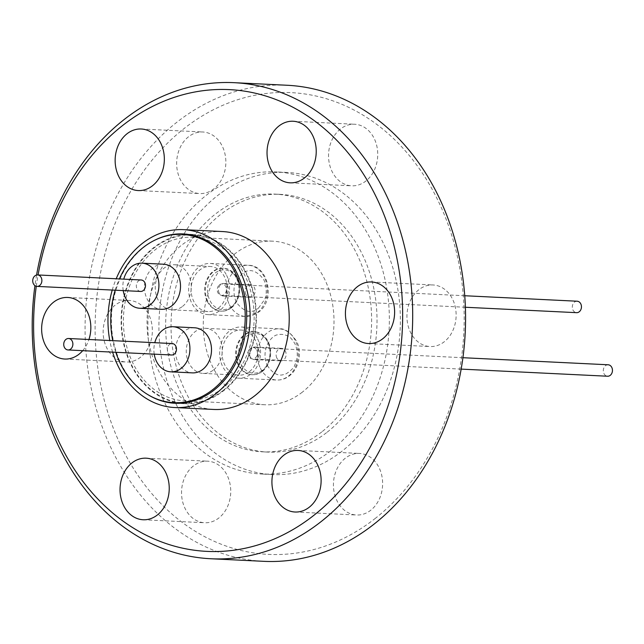 <?xml version="1.0" encoding="UTF-8"?>
<svg xmlns="http://www.w3.org/2000/svg" width="644" height="644" viewBox="0 0 644 644"><rect width="100%" height="100%" fill="white"/><g stroke="black" fill="none" stroke-linecap="round" stroke-linejoin="round"><path stroke-width="0.48" stroke-dasharray="3.22 2.42" d="M188.555 136.745A30.823 24.585 -87.2 0 0 177.358 170.773A30.823 24.585 -87.2 0 0 199.753 193.562A30.823 24.585 -87.2 0 0 213.945 188.805A30.823 24.585 -87.2 0 0 225.15 154.769A30.823 24.585 -87.2 0 0 202.747 131.988A30.823 24.585 -87.2 0 0 188.555 136.745M115.059 305.208A30.823 24.585 -87.2 0 0 103.853 339.243A30.823 24.585 -87.2 0 0 126.256 362.025A30.823 24.585 -87.2 0 0 140.448 357.275A30.823 24.585 -87.2 0 0 151.646 323.24A30.823 24.585 -87.2 0 0 129.251 300.458A30.823 24.585 -87.2 0 0 115.059 305.208M193.442 465.934A30.823 24.585 -87.2 0 0 182.244 499.969A30.823 24.585 -87.2 0 0 204.639 522.751A30.823 24.585 -87.2 0 0 218.839 517.993A30.823 24.585 -87.2 0 0 230.037 483.966A30.823 24.585 -87.2 0 0 207.642 461.176A30.823 24.585 -87.2 0 0 193.442 465.934M345.337 458.19A30.823 24.585 -87.2 0 0 334.139 492.225A30.823 24.585 -87.2 0 0 356.534 515.007A30.823 24.585 -87.2 0 0 370.727 510.249A30.823 24.585 -87.2 0 0 381.924 476.222A30.823 24.585 -87.2 0 0 359.529 453.44A30.823 24.585 -87.2 0 0 345.337 458.19M418.833 289.728A30.823 24.585 -87.2 0 0 407.636 323.755A30.823 24.585 -87.2 0 0 430.031 346.536A30.823 24.585 -87.2 0 0 444.231 341.787A30.823 24.585 -87.2 0 0 455.429 307.752A30.823 24.585 -87.2 0 0 433.034 284.97A30.823 24.585 -87.2 0 0 418.833 289.728M340.443 129.001A30.823 24.585 -87.2 0 0 329.245 163.037A30.823 24.585 -87.2 0 0 351.64 185.818A30.823 24.585 -87.2 0 0 365.84 181.061A30.823 24.585 -87.2 0 0 377.038 147.033A30.823 24.585 -87.2 0 0 354.643 124.244A30.823 24.585 -87.2 0 0 340.443 129.001M222.462 231.55A89.057 71.049 -87.2 0 0 181.447 245.284A89.057 71.049 -87.2 0 0 149.086 343.622A89.057 71.049 -87.2 0 0 213.8 409.455M286.918 85.25A238.32 190.125 -87.2 0 0 177.156 122.006A238.32 190.125 -87.2 0 0 90.554 385.16A238.32 190.125 -87.2 0 0 263.734 561.327M374.864 518.726A231.148 184.409 -87.2 0 0 437.711 199.922A231.148 184.409 -87.2 0 0 184.425 128.269A231.148 184.409 -87.2 0 0 121.571 447.073A231.148 184.409 -87.2 0 0 374.864 518.726M330.936 450.695A151.235 120.653 92.8 0 1 261.279 474.016A151.235 120.653 92.8 0 1 151.38 362.226A151.235 120.653 92.8 0 1 206.338 195.229A151.235 120.653 92.8 0 1 275.986 171.908A151.235 120.653 92.8 0 1 385.885 283.698A151.235 120.653 92.8 0 1 330.936 450.695M341.94 451.227A151.235 120.653 92.8 0 1 272.283 474.556A151.235 120.653 92.8 0 1 162.385 362.757A151.235 120.653 92.8 0 1 217.342 195.768A151.235 120.653 92.8 0 1 286.999 172.439A151.235 120.653 92.8 0 1 396.897 284.237A151.235 120.653 92.8 0 1 341.94 451.227M155.574 239.818A84.758 67.612 -87.2 0 0 144.151 247.014A84.758 67.612 -87.2 0 0 111.436 323.256A84.758 67.612 -87.2 0 0 148.031 394.724M185.279 234.585A84.758 67.612 -87.2 0 0 153.86 247.489A84.758 67.612 -87.2 0 0 122.263 336.434A84.758 67.612 -87.2 0 0 177.084 402.822M179.813 403.273A84.758 67.612 -87.2 0 0 184.651 403.732A84.758 67.612 -87.2 0 0 223.693 390.658A84.758 67.612 -87.2 0 0 254.493 297.069A84.758 67.612 -87.2 0 0 192.902 234.416A84.758 67.612 -87.2 0 0 188.032 234.4M327.176 432.188A129.017 102.927 -87.2 0 0 374.059 289.728A129.017 102.927 -87.2 0 0 280.301 194.359A129.017 102.927 -87.2 0 0 220.884 214.259A129.017 102.927 -87.2 0 0 174.001 356.72A129.017 102.927 -87.2 0 0 267.751 452.088A129.017 102.927 -87.2 0 0 327.176 432.188M321.783 431.923A129.017 102.927 92.8 0 1 262.358 451.822A129.017 102.927 92.8 0 1 168.607 356.454A129.017 102.927 92.8 0 1 215.49 213.993A129.017 102.927 92.8 0 1 274.908 194.102A129.017 102.927 92.8 0 1 368.658 289.47A129.017 102.927 92.8 0 1 321.783 431.923M223.468 390.2A84.219 67.185 -87.2 0 0 254.074 297.206A84.219 67.185 -87.2 0 0 192.87 234.955A84.219 67.185 -87.2 0 0 154.085 247.94A84.219 67.185 -87.2 0 0 123.479 340.942A84.219 67.185 -87.2 0 0 184.683 403.192A84.219 67.185 -87.2 0 0 223.468 390.2M222.51 388.235A81.885 65.326 92.8 0 1 184.796 400.866A81.885 65.326 92.8 0 1 125.29 340.33A81.885 65.326 92.8 0 1 155.043 249.912A81.885 65.326 92.8 0 1 192.757 237.282A81.885 65.326 92.8 0 1 252.263 297.81A81.885 65.326 92.8 0 1 222.51 388.235M302.366 392.124A81.885 65.326 92.8 0 1 264.652 404.754A81.885 65.326 92.8 0 1 205.146 344.218A81.885 65.326 92.8 0 1 234.899 253.8A81.885 65.326 92.8 0 1 272.613 241.17A81.885 65.326 92.8 0 1 332.127 301.698A81.885 65.326 92.8 0 1 302.366 392.124M163.584 264.217A22.58 18.008 -87.2 0 0 153.183 267.695A22.58 18.008 -87.2 0 0 144.981 292.626A22.58 18.008 -87.2 0 0 161.386 309.313M194.585 327.78A22.58 18.008 -87.2 0 0 184.184 331.257A22.58 18.008 -87.2 0 0 175.981 356.188A22.58 18.008 -87.2 0 0 192.387 372.876M213.575 369.922A22.58 18.008 -87.2 0 0 221.786 344.991A22.58 18.008 -87.2 0 0 205.38 328.303A22.58 18.008 -87.2 0 0 194.979 331.789A22.58 18.008 -87.2 0 0 186.776 356.72A22.58 18.008 -87.2 0 0 203.182 373.407A22.58 18.008 -87.2 0 0 213.575 369.922M249.405 371.668A22.58 18.008 -87.2 0 0 257.608 346.738A22.58 18.008 -87.2 0 0 241.202 330.05A22.58 18.008 -87.2 0 0 230.802 333.528A22.58 18.008 -87.2 0 0 222.599 358.458A22.58 18.008 -87.2 0 0 239.005 375.146A22.58 18.008 -87.2 0 0 249.405 371.668M182.574 306.359A22.58 18.008 -87.2 0 0 190.785 281.428A22.58 18.008 -87.2 0 0 174.371 264.74A22.58 18.008 -87.2 0 0 163.978 268.226A22.58 18.008 -87.2 0 0 155.776 293.157A22.58 18.008 -87.2 0 0 172.181 309.844A22.58 18.008 -87.2 0 0 182.574 306.359M218.405 308.106A22.58 18.008 -87.2 0 0 226.608 283.175A22.58 18.008 -87.2 0 0 210.202 266.487A22.58 18.008 -87.2 0 0 199.801 269.965A22.58 18.008 -87.2 0 0 191.598 294.896A22.58 18.008 -87.2 0 0 208.004 311.583A22.58 18.008 -87.2 0 0 218.405 308.106M140.625 291.442A5.732 4.572 92.8 0 1 136.456 287.2A5.732 4.572 92.8 0 1 138.541 280.873A5.732 4.572 92.8 0 1 141.181 279.987M171.626 355.005A5.732 4.572 92.8 0 1 167.979 352.34A5.732 4.572 92.8 0 1 167.987 346.416A5.732 4.572 92.8 0 1 172.181 343.55M257.624 338.897A25.623 20.439 92.8 0 1 257.6 365.381A25.623 20.439 92.8 0 1 238.86 378.189A25.623 20.439 92.8 0 1 222.583 366.299A25.623 20.439 92.8 0 1 222.615 339.815A25.623 20.439 92.8 0 1 241.355 327.007A25.623 20.439 92.8 0 1 257.624 338.897M226.624 275.334A25.623 20.439 92.8 0 1 226.599 301.819A25.623 20.439 92.8 0 1 207.859 314.626A25.623 20.439 92.8 0 1 191.582 302.736A25.623 20.439 92.8 0 1 191.606 276.252A25.623 20.439 92.8 0 1 210.347 263.444A25.623 20.439 92.8 0 1 226.624 275.334M267.26 365.422C272.726 373.544 278.329 376.539 284.068 374.406C285.091 375.355 294.839 367.805 294.606 365.373C298.027 358.603 298.148 351.399 294.96 343.767C291.998 339.026 289.494 336.369 287.441 335.798C283.69 334.308 280.591 333.97 278.152 334.783C271.784 334.534 260.104 349.628 267.26 365.422M258.453 308.138L264.636 299.508C267.22 295.089 266.56 283.827 263.332 279.013C256.03 269.884 248.842 268.186 241.774 273.933L235.583 282.555C232.999 287.015 233.651 298.277 236.944 303.139C244.406 312.195 251.571 313.861 258.453 308.138M276.823 357.951A6.271 5.007 92.8 0 1 276.831 351.463A6.271 5.007 92.8 0 1 281.42 348.332A6.271 5.007 92.8 0 1 285.405 351.246A6.271 5.007 92.8 0 1 285.397 357.726A6.271 5.007 92.8 0 1 280.808 360.857A6.271 5.007 92.8 0 1 276.823 357.951M250.17 356.647A6.271 5.007 92.8 0 1 250.178 350.167A6.271 5.007 92.8 0 1 254.766 347.036A6.271 5.007 92.8 0 1 258.743 349.942A6.271 5.007 92.8 0 1 258.743 356.43A6.271 5.007 92.8 0 1 254.155 359.561A6.271 5.007 92.8 0 1 250.17 356.647M245.823 294.389A6.271 5.007 92.8 0 1 245.831 287.9A6.271 5.007 92.8 0 1 250.419 284.769A6.271 5.007 92.8 0 1 254.404 287.683A6.271 5.007 92.8 0 1 254.396 294.163A6.271 5.007 92.8 0 1 249.808 297.295A6.271 5.007 92.8 0 1 245.823 294.389M219.169 293.084A6.271 5.007 92.8 0 1 219.177 286.604A6.271 5.007 92.8 0 1 223.758 283.473A6.271 5.007 92.8 0 1 227.743 286.379A6.271 5.007 92.8 0 1 227.743 292.867A6.271 5.007 92.8 0 1 223.154 295.999A6.271 5.007 92.8 0 1 219.169 293.084M262.341 371.411A21.502 17.155 92.8 0 1 252.44 374.728A21.502 17.155 92.8 0 1 238.787 364.746A21.502 17.155 92.8 0 1 244.631 335.089A21.502 17.155 92.8 0 1 254.533 331.773A21.502 17.155 92.8 0 1 268.194 341.755A21.502 17.155 92.8 0 1 262.341 371.411M262.655 370.099A19.892 15.867 92.8 0 1 240.856 363.932A19.892 15.867 92.8 0 1 246.266 336.498A19.892 15.867 92.8 0 1 268.057 342.664A19.892 15.867 92.8 0 1 262.655 370.099M231.341 307.848A21.502 17.155 92.8 0 1 221.439 311.165A21.502 17.155 92.8 0 1 207.779 301.183A21.502 17.155 92.8 0 1 213.631 271.526A21.502 17.155 92.8 0 1 223.532 268.21A21.502 17.155 92.8 0 1 237.193 278.192A21.502 17.155 92.8 0 1 231.341 307.848M231.647 306.536A19.892 15.867 92.8 0 1 209.855 300.37A19.892 15.867 92.8 0 1 215.265 272.935A19.892 15.867 92.8 0 1 237.056 279.102A19.892 15.867 92.8 0 1 231.647 306.536M238.135 364.713A21.502 17.155 92.8 0 1 238.159 342.487A21.502 17.155 92.8 0 1 253.889 331.741A21.502 17.155 92.8 0 1 267.542 341.723A21.502 17.155 92.8 0 1 267.518 363.949A21.502 17.155 92.8 0 1 251.796 374.695A21.502 17.155 92.8 0 1 238.135 364.713M207.135 301.151A21.502 17.155 92.8 0 1 207.159 278.924A21.502 17.155 92.8 0 1 222.88 268.178A21.502 17.155 92.8 0 1 236.541 278.16A21.502 17.155 92.8 0 1 236.517 300.386A21.502 17.155 92.8 0 1 220.795 311.132A21.502 17.155 92.8 0 1 207.135 301.151M608.161 364.778A5.732 4.572 -87.2 0 0 603.967 367.644A5.732 4.572 -87.2 0 0 603.959 373.576A5.732 4.572 -87.2 0 0 607.598 376.233M256.763 350.151A5.732 4.572 92.8 0 1 256.755 356.084A5.732 4.572 92.8 0 1 252.561 358.95A5.732 4.572 92.8 0 1 248.922 356.285A5.732 4.572 92.8 0 1 248.922 350.36A5.732 4.572 92.8 0 1 253.116 347.494A5.732 4.572 92.8 0 1 256.763 350.151M577.153 301.215A5.732 4.572 -87.2 0 0 574.512 302.1A5.732 4.572 -87.2 0 0 572.436 308.436A5.732 4.572 -87.2 0 0 576.597 312.67M219.475 284.817A5.732 4.572 92.8 0 1 222.116 283.932A5.732 4.572 92.8 0 1 226.286 288.166A5.732 4.572 92.8 0 1 224.201 294.501A5.732 4.572 92.8 0 1 221.56 295.387A5.732 4.572 92.8 0 1 217.39 291.144A5.732 4.572 92.8 0 1 219.475 284.817M36.281 286.282A231.148 184.409 92.8 0 1 38.068 274.964M82.706 350.674A30.823 24.585 -87.2 0 0 88.936 339.501M36.579 275.036A238.32 190.125 -87.2 0 0 34.937 285.638M112.628 352.131A89.057 71.049 92.8 0 1 109.786 340.515M112.241 290.058A89.057 71.049 92.8 0 1 116.202 278.772M115.807 352.284A84.219 67.185 92.8 0 1 112.74 340.66M115.195 290.203A84.219 67.185 92.8 0 1 119.382 278.924M123.221 290.597A22.58 18.008 92.8 0 1 123.777 279.142M154.222 354.16A22.58 18.008 92.8 0 1 154.785 342.705M260.353 368.135A25.623 20.439 -87.2 0 0 276.63 380.032A25.623 20.439 -87.2 0 0 295.371 367.225A25.623 20.439 -87.2 0 0 295.395 340.74A25.623 20.439 -87.2 0 0 279.126 328.843A25.623 20.439 -87.2 0 0 260.385 341.65A25.623 20.439 -87.2 0 0 260.353 368.135M229.353 304.572A25.623 20.439 -87.2 0 0 245.63 316.47A25.623 20.439 -87.2 0 0 257.431 312.517A25.623 20.439 -87.2 0 0 264.394 277.178A25.623 20.439 -87.2 0 0 248.117 265.28A25.623 20.439 -87.2 0 0 236.316 269.232A25.623 20.439 -87.2 0 0 229.353 304.572M138.243 190.56L199.753 193.562M64.738 359.03L126.256 362.025M143.129 519.756L204.639 522.751M295.024 512.012L356.534 515.007M368.521 343.542L430.031 346.536M290.13 182.824L351.64 185.818M272.283 474.556L261.279 474.016M184.651 403.732L174.943 403.257M267.751 452.088L262.358 451.822M192.87 234.955L190.753 234.851M264.652 404.754L184.796 400.866M205.38 328.303L241.202 330.05M174.371 264.74L210.202 266.487M238.86 378.189L276.63 380.032C282.458 380.218 287.594 378.044 292.03 373.496C301.271 363.232 300.692 348.509 296.554 341.256C290.533 332.28 284.72 328.142 279.126 328.843L241.355 327.007M207.859 314.626L245.63 316.47L258.526 312.211C275.986 300.12 268.282 264.853 248.117 265.28L210.347 263.444M254.766 347.036L281.42 348.332M223.758 283.473L250.419 284.769M253.889 331.741L254.533 331.773M222.88 268.178L223.532 268.21M461.168 369.109L252.561 358.95M464.743 295.741L222.116 283.932M141.237 128.993L202.747 131.988M67.741 297.464L129.251 300.458M146.132 458.182L207.642 461.176M298.019 450.438L359.529 453.44M371.516 281.975L433.034 284.97M293.133 121.249L354.643 124.244M286.999 172.439L275.986 171.908M192.902 234.416L183.186 233.941M280.301 194.359L274.908 194.102M184.683 403.192L182.566 403.088M272.613 241.17L192.757 237.282M203.182 373.407L239.005 375.146M172.181 309.844L208.004 311.583M254.155 359.561L280.808 360.857M223.154 295.999L249.808 297.295M251.796 374.695L252.44 374.728M220.795 311.132L221.439 311.165M462.923 357.71L253.116 347.494M465.387 307.26L221.56 295.387"/><path stroke-width="0.97" d="M38.068 274.964A231.148 184.409 92.8 0 1 188.579 93.308A231.148 184.409 92.8 0 1 376.193 196.927A231.148 184.409 92.8 0 1 313.346 515.731A231.148 184.409 92.8 0 1 60.061 444.078A231.148 184.409 92.8 0 1 36.281 286.282M34.937 285.638A238.32 190.125 -87.2 0 0 59.481 448.119A238.32 190.125 -87.2 0 0 210.854 558.751A238.32 190.125 -87.2 0 0 320.615 521.994A238.32 190.125 -87.2 0 0 385.418 193.305A238.32 190.125 -87.2 0 0 234.038 82.674A238.32 190.125 -87.2 0 0 124.276 119.43A238.32 190.125 -87.2 0 0 36.579 275.036M127.045 133.751A30.823 24.585 -87.2 0 0 115.848 167.778A30.823 24.585 -87.2 0 0 138.243 190.56A30.823 24.585 -87.2 0 0 152.435 185.81A30.823 24.585 -87.2 0 0 163.632 151.775A30.823 24.585 -87.2 0 0 141.237 128.993A30.823 24.585 -87.2 0 0 127.045 133.751M88.936 339.501A30.823 24.585 -87.2 0 0 67.741 297.464A30.823 24.585 -87.2 0 0 53.541 302.213A30.823 24.585 -87.2 0 0 42.343 336.249A30.823 24.585 -87.2 0 0 64.738 359.03A30.823 24.585 -87.2 0 0 78.938 354.272A30.823 24.585 -87.2 0 0 82.706 350.674M131.931 462.939A30.823 24.585 -87.2 0 0 120.734 496.967A30.823 24.585 -87.2 0 0 143.129 519.756A30.823 24.585 -87.2 0 0 157.329 514.999A30.823 24.585 -87.2 0 0 168.527 480.963A30.823 24.585 -87.2 0 0 146.132 458.182A30.823 24.585 -87.2 0 0 131.931 462.939M283.827 455.195A30.823 24.585 -87.2 0 0 272.621 489.231A30.823 24.585 -87.2 0 0 295.024 512.012A30.823 24.585 -87.2 0 0 309.217 507.255A30.823 24.585 -87.2 0 0 320.414 473.227A30.823 24.585 -87.2 0 0 298.019 450.438A30.823 24.585 -87.2 0 0 283.827 455.195M357.323 286.725A30.823 24.585 -87.2 0 0 346.126 320.76A30.823 24.585 -87.2 0 0 368.521 343.542A30.823 24.585 -87.2 0 0 382.713 338.792A30.823 24.585 -87.2 0 0 393.919 304.757A30.823 24.585 -87.2 0 0 371.516 281.975A30.823 24.585 -87.2 0 0 357.323 286.725M278.933 126.007A30.823 24.585 -87.2 0 0 267.735 160.034A30.823 24.585 -87.2 0 0 290.13 182.824A30.823 24.585 -87.2 0 0 304.322 178.066A30.823 24.585 -87.2 0 0 315.528 144.031A30.823 24.585 -87.2 0 0 293.133 121.249A30.823 24.585 -87.2 0 0 278.933 126.007M174.733 407.547L213.8 409.455A89.057 71.049 -87.2 0 0 254.815 395.722A89.057 71.049 -87.2 0 0 287.176 297.383A89.057 71.049 -87.2 0 0 222.462 231.55L183.395 229.65A89.057 71.049 92.8 0 1 248.109 295.475A89.057 71.049 92.8 0 1 215.748 393.814A89.057 71.049 92.8 0 1 174.733 407.547A89.057 71.049 92.8 0 1 112.628 352.131M116.202 278.772A89.057 71.049 92.8 0 1 142.38 243.384A89.057 71.049 92.8 0 1 183.395 229.65M210.854 558.751L263.734 561.327A238.32 190.125 -87.2 0 0 373.496 524.57A238.32 190.125 -87.2 0 0 460.098 261.416A238.32 190.125 -87.2 0 0 286.918 85.25L234.038 82.674M148.031 394.724A84.758 67.612 -87.2 0 0 174.943 403.257A84.758 67.612 -87.2 0 0 213.977 390.184A84.758 67.612 -87.2 0 0 244.776 296.594A84.758 67.612 -87.2 0 0 183.186 233.941A84.758 67.612 -87.2 0 0 155.574 239.818M177.084 402.822A84.758 67.612 -87.2 0 0 179.813 403.273M119.382 278.924A84.219 67.185 92.8 0 1 143.29 247.417A84.219 67.185 92.8 0 1 182.083 234.432A84.219 67.185 92.8 0 1 243.279 296.683A84.219 67.185 92.8 0 1 212.681 389.676A84.219 67.185 92.8 0 1 173.888 402.669A84.219 67.185 92.8 0 1 115.807 352.284M123.777 279.142A22.58 18.008 92.8 0 1 131.601 266.648A22.58 18.008 92.8 0 1 142.002 263.163A22.58 18.008 92.8 0 1 158.408 279.85A22.58 18.008 92.8 0 1 150.205 304.781A22.58 18.008 92.8 0 1 139.804 308.267A22.58 18.008 92.8 0 1 123.221 290.597M139.804 308.267L161.386 309.313A22.58 18.008 -87.2 0 0 171.787 305.836A22.58 18.008 -87.2 0 0 179.99 280.905A22.58 18.008 -87.2 0 0 163.584 264.217L142.002 263.163M154.785 342.705A22.58 18.008 92.8 0 1 162.602 330.211A22.58 18.008 92.8 0 1 173.003 326.725A22.58 18.008 92.8 0 1 189.408 343.413A22.58 18.008 92.8 0 1 181.206 368.344A22.58 18.008 92.8 0 1 170.805 371.829A22.58 18.008 92.8 0 1 154.222 354.16M170.805 371.829L192.387 372.876A22.58 18.008 -87.2 0 0 202.788 369.398A22.58 18.008 -87.2 0 0 210.991 344.468A22.58 18.008 -87.2 0 0 194.585 327.78L173.003 326.725M37.585 274.94L141.181 279.987A5.732 4.572 92.8 0 1 145.351 284.229A5.732 4.572 92.8 0 1 143.266 290.557A5.732 4.572 92.8 0 1 140.625 291.442L37.022 286.395A5.732 4.572 92.8 0 1 32.86 282.161A5.732 4.572 92.8 0 1 34.945 275.825A5.732 4.572 92.8 0 1 37.585 274.94A5.732 4.572 92.8 0 1 41.747 279.182A5.732 4.572 92.8 0 1 39.662 285.509A5.732 4.572 92.8 0 1 37.022 286.395M68.586 338.502L172.181 343.55A5.732 4.572 92.8 0 1 175.828 346.214A5.732 4.572 92.8 0 1 175.82 352.139A5.732 4.572 92.8 0 1 171.626 355.005L68.031 349.958A5.732 4.572 92.8 0 1 64.384 347.301A5.732 4.572 92.8 0 1 64.392 341.368A5.732 4.572 92.8 0 1 68.586 338.502A5.732 4.572 92.8 0 1 72.225 341.167A5.732 4.572 92.8 0 1 72.217 347.092A5.732 4.572 92.8 0 1 68.031 349.958M461.168 369.109L607.598 376.233A5.732 4.572 -87.2 0 0 611.792 373.367A5.732 4.572 -87.2 0 0 611.8 367.442A5.732 4.572 -87.2 0 0 608.161 364.778L462.923 357.71M465.387 307.26L576.597 312.67A5.732 4.572 -87.2 0 0 579.238 311.785A5.732 4.572 -87.2 0 0 581.323 305.457A5.732 4.572 -87.2 0 0 577.153 301.215L464.743 295.741M109.786 340.515A89.057 71.049 92.8 0 1 112.241 290.058M188.032 234.4A84.758 67.612 -87.2 0 0 185.279 234.585M112.74 340.66A84.219 67.185 92.8 0 1 115.195 290.203M190.753 234.851L182.083 234.432M182.566 403.088L173.888 402.669"/></g></svg>
